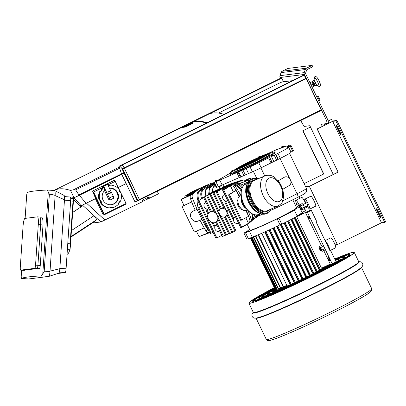 <?xml version="1.0" encoding="UTF-8"?>
<svg xmlns="http://www.w3.org/2000/svg" width="406" height="406" viewBox="0 0 406 406"><rect width="100%" height="100%" fill="white"/><g stroke="black" fill="none" stroke-linecap="round" stroke-linejoin="round"><path stroke-width="0.61" d="M323.76 250.558L330.276 264.088L332.215 263.844L336.132 261.911L331.012 251.268L330.037 250.928L316.117 221.996L316.452 221.011L311.326 210.369L307.408 212.302L305.469 212.546L321.359 245.564M300.227 214.906L309.392 210.612L311.326 210.369M332.215 263.844L307.408 212.302M330.276 264.088L321.476 268.214L296.669 216.667A25.877 1.467 -25.7 0 0 297.344 216.256L300.222 214.891M305.469 212.546L296.669 216.667M308.281 215.896L307.956 215.936A1.665 0.279 -116.3 0 0 307.941 215.941A1.665 0.279 -116.3 0 0 308.408 217.514A1.665 0.279 -116.3 0 0 309.397 218.93L309.717 218.89A1.665 0.279 -116.3 0 0 309.732 218.885A1.665 0.279 -116.3 0 0 309.27 217.311A1.665 0.279 -116.3 0 0 308.281 215.896M327.962 257.505A1.665 0.279 -116.3 0 0 327.947 257.511A1.665 0.279 -116.3 0 0 328.413 259.079A1.665 0.279 -116.3 0 0 329.403 260.495L329.723 260.454A1.665 0.279 -116.3 0 0 329.738 260.449A1.665 0.279 -116.3 0 0 329.276 258.881A1.665 0.279 -116.3 0 0 328.281 257.465L327.962 257.505M276.973 289.311L278.227 288.996A25.877 1.467 -25.7 0 0 301.673 279.343A25.877 1.467 -25.7 0 0 324.866 266.625M253.603 236.845L250.913 238.139L253.471 236.86A25.877 1.467 -25.7 0 0 253.603 236.845L253.689 237.018M280.612 225.157A25.877 1.467 -25.7 0 0 281.267 224.838L281.718 224.782L306.53 276.324L305.419 276.704L280.612 225.157L281.723 224.782M301.704 278.511L276.897 226.964A25.877 1.467 -25.7 0 0 277.572 226.639L278.024 226.584L277.369 226.908L302.176 278.45L301.704 278.511M293.898 282.17L269.092 230.623A25.877 1.467 -25.7 0 0 269.817 230.293L270.3 230.232L295.111 281.779L293.898 282.17M289.747 284.033L264.94 232.486A25.877 1.467 -25.7 0 0 265.702 232.151L266.234 232.085L291.046 283.627L289.747 284.033M297.872 280.333L273.065 228.786A25.877 1.467 -25.7 0 0 273.761 228.456L274.217 228.4L299.034 279.947L297.872 280.333M284.657 223.31L309.463 274.857L309.017 274.913L284.21 223.366A25.877 1.467 -25.7 0 0 284.845 223.046L284.21 223.366M291.513 219.773L316.32 271.315L315.838 271.375L291.031 219.834A25.877 1.467 -25.7 0 0 291.615 219.519L291.031 219.834M294.741 218.027L319.547 269.569L319.014 269.64L294.208 218.093A25.877 1.467 -25.7 0 0 294.756 217.783L294.208 218.093M288.143 221.534L312.95 273.076L312.493 273.137L287.687 221.59A25.877 1.467 -25.7 0 0 288.301 221.275L287.687 221.59M254.669 236.581L251.898 237.921L254.435 236.652A25.877 1.467 -25.7 0 0 254.669 236.581L254.75 236.759M258.724 235.11L258.241 235.302A25.877 1.467 -25.7 0 0 258.724 235.11L258.81 235.287M262.002 233.76L261.332 234.039A25.877 1.467 -25.7 0 0 262.002 233.76L286.809 285.301L283.449 286.91M256.343 236.018L253.42 237.434L255.998 236.145A25.877 1.467 -25.7 0 0 256.343 236.018L256.43 236.196M299.582 214.911L299.501 214.738A25.877 1.467 -25.7 0 0 299.587 214.647L302.297 213.338L302.028 213.49L302.252 213.957M298.649 215.642L298.562 215.464A25.877 1.467 -25.7 0 0 298.791 215.307L301.617 213.937L301.465 214.327M303.241 213.495L302.617 212.201M253.1 236.789L250.456 238.104L253.121 236.815M275.628 289.493L275.263 289.645L250.456 238.104M276.897 226.964L277.369 226.908M278.024 226.589L302.835 278.13L302.176 278.45M269.092 230.623L270.305 230.232L295.111 281.779M264.94 232.486L266.24 232.085L291.046 283.627M273.065 228.786L274.228 228.4L299.034 279.947M309.463 274.857L310.123 274.532L285.317 222.995L310.123 274.532M316.32 271.315L316.979 270.995L292.168 219.453L316.979 270.995M319.547 269.569L320.207 269.249L295.395 217.712L320.207 269.249M312.95 273.076L313.61 272.756L288.803 221.219L313.61 272.756M275.989 289.534L276.613 289.275M278.496 288.828L280.252 288.006M280.612 288.047L283.089 286.875M299.735 214.358L302.379 213.033L299.856 214.246M298.562 215.464L301.348 214.089M299.501 214.738L302.028 213.49M261.834 299.192L264.316 297.776A53.597 3.04 154.3 0 1 253.248 301.019A53.597 3.04 154.3 0 1 255.399 298.897L252.227 300.344L256.257 298.308A53.597 3.04 154.3 0 1 268.742 291.026L266.534 291.904L266.661 292.163M269.62 290.671A52.12 2.959 154.3 0 0 257.521 297.735L260.677 296.294A48.426 2.751 154.3 0 1 271.812 289.798L269.62 290.671L269.741 290.929M274.766 288.615L272.69 289.448A46.944 2.664 154.3 0 0 261.941 295.72L265.093 294.284A43.249 2.456 154.3 0 1 274.771 288.63M274.821 288.732A41.772 2.37 154.3 0 0 266.356 293.705L269.513 292.269A38.073 2.162 154.3 0 1 274.953 289.006M275.014 289.128A36.596 2.076 154.3 0 0 270.777 291.696L273.933 290.254A32.896 1.868 154.3 0 1 275.177 289.468M252.227 300.344L253.197 302.348M269.914 292.284A36.596 2.076 154.3 0 0 268.569 293.645A36.596 2.076 154.3 0 0 275.857 291.533L278.369 290.178A32.896 1.868 154.3 0 1 271.898 292.046A32.896 1.868 154.3 0 1 273.071 290.843L269.914 292.284L270.472 293.447M261.078 296.309A46.944 2.664 154.3 0 0 259.241 298.136A46.944 2.664 154.3 0 0 268.833 295.335L271.34 293.974A43.249 2.456 154.3 0 1 262.575 296.532A43.249 2.456 154.3 0 1 264.235 294.873L261.078 296.309L261.814 297.837M257.485 300.034L256.663 298.324L259.815 296.882A48.426 2.751 154.3 0 0 257.911 298.775A48.426 2.751 154.3 0 0 267.828 295.872L265.321 297.233A52.12 2.959 154.3 0 1 254.577 300.379A52.12 2.959 154.3 0 1 256.663 298.324M266.143 295.644L265.499 294.294L268.655 292.858A38.073 2.162 154.3 0 0 267.234 294.289A38.073 2.162 154.3 0 0 274.857 292.076L272.345 293.431A41.772 2.37 154.3 0 1 263.905 295.893A41.772 2.37 154.3 0 1 265.499 294.294M275.704 289.645L274.334 290.27L274.806 291.244M266.534 291.904L270.746 289.94A53.597 3.04 154.3 0 1 274.456 287.966M274.497 288.057A52.12 2.959 154.3 0 0 271.624 289.59L273.822 288.712A48.426 2.751 154.3 0 1 274.608 288.29M272.817 289.706L272.69 289.448M261.809 299.131L266.072 297.07L266.229 297.4M308.788 277.547L309.342 277.273A52.12 2.959 154.3 0 1 267.077 296.532L269.584 295.172L269.716 295.446M307.885 277.658L308.438 277.389A46.944 2.664 154.3 0 1 270.589 294.629L273.096 293.274L273.228 293.548M306.977 277.775L307.535 277.501A41.772 2.37 154.3 0 1 274.101 292.731L276.608 291.376L276.74 291.645M306.073 277.887L306.626 277.618A36.596 2.076 154.3 0 1 277.613 290.833L280.125 289.478L280.252 289.742M305.444 277.866L305.723 277.729A31.419 1.781 154.3 0 1 281.13 288.935L282.449 288.392M275.156 291.143L274.898 290.6A29.572 1.68 154.3 0 0 280.627 288.955L279.374 289.635A31.419 1.781 154.3 0 1 273.233 291.401A31.419 1.781 154.3 0 1 274.334 290.27M305.398 277.77A29.572 1.68 154.3 0 1 282.383 288.255M274.898 290.6A29.572 1.68 154.3 0 1 275.73 289.686L250.913 238.139M305.982 277.699A32.896 1.868 154.3 0 1 280.125 289.478M307.789 277.471A43.249 2.456 154.3 0 1 273.096 293.274M334.95 259.454A52.12 2.959 154.3 0 1 336.011 259.023L335.006 259.566M309.712 277.471L309.6 277.242A53.597 3.04 154.3 0 1 266.072 297.07M334.899 259.348A53.597 3.04 154.3 0 1 337.016 258.48L341.279 256.425L341.436 256.749M308.697 277.354A48.426 2.751 154.3 0 1 269.584 295.172M341.279 256.425L338.771 257.78A53.597 3.04 154.3 0 1 349.84 254.532A53.597 3.04 154.3 0 1 347.688 256.658L350.86 255.212L346.831 257.247A53.597 3.04 154.3 0 1 334.346 264.529L336.554 263.651L332.341 265.615A53.597 3.04 154.3 0 1 312.214 275.953L309.6 277.242M306.885 277.582A38.073 2.162 154.3 0 1 276.608 291.376M335.32 260.226A43.249 2.456 154.3 0 1 340.512 259.023A43.249 2.456 154.3 0 1 338.853 260.682L342.009 259.246A46.944 2.664 154.3 0 0 343.846 257.419A46.944 2.664 154.3 0 0 335.153 259.87M330.885 264.012A32.896 1.868 154.3 0 1 330.017 264.707L331.793 263.9M331.463 265.966L329.266 266.843A48.426 2.751 154.3 0 1 311.311 276.065L311.955 275.984A52.12 2.959 154.3 0 0 331.463 265.966M325.318 268.422L323.12 269.3A38.073 2.162 154.3 0 1 309.499 276.293L310.148 276.212A41.772 2.37 154.3 0 0 325.318 268.422M319.167 270.878L318.071 271.315A29.572 1.68 154.3 0 1 308.012 276.481L308.337 276.44A31.419 1.781 154.3 0 0 319.167 270.878M345.567 257.82L342.41 259.256A48.426 2.751 154.3 0 1 331.276 265.757L333.468 264.879A52.12 2.959 154.3 0 0 345.567 257.82M328.388 267.194A46.944 2.664 154.3 0 1 311.052 276.1L310.407 276.181A43.249 2.456 154.3 0 0 326.196 268.072L328.388 267.194M336.731 261.845L333.575 263.286A38.073 2.162 154.3 0 1 325.125 268.214L327.322 267.336A41.772 2.37 154.3 0 0 336.731 261.845M322.242 269.65A36.596 2.076 154.3 0 1 309.24 276.329L308.596 276.41A32.896 1.868 154.3 0 0 320.045 270.528L322.242 269.65M327.891 265.874L326.312 266.59A29.572 1.68 154.3 0 1 320.075 270.234L321.176 269.792A31.419 1.781 154.3 0 0 327.891 265.874M337.767 258.323L335.26 259.678A48.426 2.751 154.3 0 1 345.176 256.78A48.426 2.751 154.3 0 1 343.273 258.668L346.425 257.231A52.12 2.959 154.3 0 0 348.51 255.176A52.12 2.959 154.3 0 0 337.767 258.323L337.924 258.652M341.147 259.835A46.944 2.664 154.3 0 1 330.398 266.108L328.2 266.986A43.249 2.456 154.3 0 0 337.995 261.271L341.147 259.835M335.407 260.393A41.772 2.37 154.3 0 1 339.183 259.662A41.772 2.37 154.3 0 1 337.589 261.256L335.894 262.027M332.311 263.859A36.596 2.076 154.3 0 1 324.247 268.564L322.054 269.442A32.896 1.868 154.3 0 0 329.154 265.296L332.311 263.859M328.185 265.067A29.572 1.68 154.3 0 1 327.175 266.001L328.753 265.285A31.419 1.781 154.3 0 0 329.845 264.291M347.074 257.754L346.831 257.247M342.613 259.683L342.41 259.256M338.193 261.687L337.995 261.271M333.768 263.687L333.575 263.286M329.347 265.691L329.154 265.296M332.473 265.894L332.341 265.615M244.94 180.518L248.959 178.782A3.695 3.009 59.7 0 1 251.583 179.01M244.747 180.447L249.979 178.183A3.695 3.009 59.7 0 1 252.76 178.508M262.438 214.18L258.049 216.078M288.25 145.729L288.717 145.495L288.29 145.815M288.346 145.784L287.92 145.891M288.981 145.429L288.311 145.718M258.992 156.67L259.464 156.442L259.038 156.757M259.728 156.376L259.058 156.665M215.83 180.391L216.083 180.355M216.149 180.208L216.621 179.98L216.19 180.294M216.246 180.269L215.825 180.371M216.885 179.914L216.215 180.203M240.804 169.733L241.057 169.693M241.123 169.551L241.59 169.317L241.164 169.637M241.22 169.612L240.794 169.713M241.859 169.256L241.189 169.541M232.141 170.774L231.78 170.87M231.77 170.85L232.029 170.83M232.831 170.393L232.1 170.687M282.398 146.464L282.87 146.231L282.444 146.551M282.5 146.525L282.074 146.627M283.134 146.17L282.464 146.454M272.847 154.727L272.111 155.021M242.397 169.566L242.636 170.063L240.306 171.185L240.068 170.687L242.397 169.566L241.824 169.251M217.423 180.223L217.662 180.721L215.332 181.847L215.094 181.345L217.423 180.223L216.85 179.914M273.385 155.036L273.624 155.534L271.294 156.655L271.056 156.158L273.385 155.036L272.812 154.722M288.95 145.429L289.762 146.241L287.433 147.363L287.189 146.865L289.524 145.744A373.16 21.178 154.3 0 1 291.097 145.673L288.301 147.205A369.648 20.98 154.3 0 1 288.539 147.216A14.783 0.837 154.3 0 1 288.656 147.256A14.783 0.837 154.3 0 1 277.917 153.346L258.779 162.781A12.936 0.736 154.3 0 1 250.03 166.856L215.977 181.741L213.855 182.472L215.251 181.675M283.677 146.48L283.916 146.977L281.581 148.099L281.343 147.601L283.677 146.48L283.104 146.165M231.288 172.327L231.039 171.824L233.374 170.703L232.8 170.388M213.855 182.472L216.256 187.46L216.845 187.369L252.43 171.839A12.936 0.736 -25.7 0 0 261.18 167.769L280.318 158.335A14.783 0.837 -25.7 0 0 291.056 152.245L288.656 147.256M290.965 152.057L293.497 150.656M278.364 159.294L275.963 154.31M248.497 173.545L246.097 168.556M216.611 187.399L214.211 182.411M217.545 180.477L229.73 173.453L229.283 173.352L231.217 172.19M283.835 146.815L284.692 146.475A373.16 21.178 154.3 0 1 287.722 145.952M268.056 153.529A14.783 0.837 154.3 0 1 280.597 148.215A369.648 20.98 154.3 0 1 281.043 148.119L281.49 147.911M222.123 184.953L219.722 179.965M255.293 159.533L252.466 160.74A18.483 1.051 154.3 0 0 251.786 161.07L249.122 162.364A18.483 1.051 154.3 0 0 248.467 162.689L245.904 163.968A18.483 1.051 154.3 0 0 245.275 164.288L242.824 165.557A18.483 1.051 154.3 0 0 242.225 165.871L240.017 167.064A18.483 1.051 154.3 0 0 239.276 167.48L237.251 168.663A18.483 1.051 154.3 0 0 236.769 168.962L235.835 169.606A18.483 1.051 154.3 0 0 235.678 169.728L237.911 168.82L236.059 169.728M253.613 160.598L256.232 159.309L253.613 160.598M254.263 160.517L256.876 159.228L254.263 160.517M254.907 160.436L257.521 159.147L254.907 160.436M255.552 160.355L258.17 159.066L255.552 160.355M256.201 160.274L258.815 158.985L256.201 160.274M256.846 160.192L259.459 158.903L256.846 160.192M257.49 160.111L260.109 158.822L257.49 160.111M257.688 160.086L259.16 159.335M252.446 160.984L249.832 162.273L252.517 161.136M253.09 160.903L250.477 162.192L253.166 161.055M253.735 160.822L251.121 162.111L253.811 160.974M254.384 160.74L251.766 162.03L254.455 160.893M255.029 160.659L252.415 161.948L255.105 160.812M255.673 160.578L253.06 161.867L255.75 160.73M256.323 160.497L253.704 161.786L256.394 160.649M259.749 157.426L259.728 157.391A18.483 1.051 154.3 0 0 258.729 157.838L255.958 159.101A18.483 1.051 154.3 0 0 255.247 159.431M256.886 158.985L259.5 157.695L256.886 158.985M257.531 158.903L260.144 157.614L257.531 158.903M258.175 158.822L260.789 157.533L258.175 158.822M258.825 158.741L261.439 157.452L258.825 158.741M259.47 158.66L262.083 157.371L259.47 158.66M260.114 158.579L262.728 157.289L260.114 158.579M260.992 158.386L263.139 157.239M265.986 154.97L265.915 154.818A18.483 1.051 154.3 0 0 265.499 154.975L263.575 155.742A18.483 1.051 154.3 0 0 262.748 156.087L259.728 157.391M260.799 157.295L263.413 156L260.799 157.295M261.444 157.213L264.062 155.919L261.444 157.213M262.093 157.132L264.707 155.838L262.093 157.132M262.738 157.046L265.351 155.757L262.738 157.046M265.438 155.955L262.865 157.031L265.889 155.691M263.707 156.924L264.829 156.3M267.59 154.417L267.518 154.265A18.483 1.051 154.3 0 0 267.255 154.346L264.712 155.6L265.915 154.818M268.336 154.062A18.483 1.051 154.3 0 0 268.3 154.067L265.362 155.518L267.518 154.265M267.458 154.722L265.488 155.503L268.254 154.138M266.397 155.386L267.158 154.914M254.455 161.695L256.968 160.416M237.474 169.272L238.555 168.739L238.038 168.8L236.287 169.667M237.845 169.135L239.043 168.678M249.147 163.562L252.278 162.207L249.147 163.562M241.824 167.125L238.692 168.48L241.824 167.125M249.791 163.481L252.923 162.126L249.791 163.481M241.179 167.206L238.048 168.561L241.179 167.206M250.436 163.4L253.567 162.045L250.436 163.4M240.535 167.287L237.398 168.642L240.535 167.287M251.086 163.319L253.796 162.014M245.092 165.511L241.961 166.866L245.092 165.511M242.468 167.044L239.337 168.399L242.468 167.044M244.448 165.592L241.316 166.947L244.448 165.592M240.23 168.196L242.986 167.028M243.803 165.673L240.672 167.028L243.803 165.673M243.153 165.755L240.022 167.11L243.153 165.755M248.36 163.902L245.229 165.257L248.36 163.902M245.742 165.43L242.605 166.785L245.742 165.43M247.716 163.983L244.585 165.338L247.716 163.983M246.386 165.349L243.255 166.704L246.386 165.349M247.071 164.065L243.94 165.42L247.071 164.065M243.899 166.622L246.873 165.288M246.422 164.146L243.29 165.501L246.422 164.146M251.116 162.354L248.497 163.643L251.187 162.507M249.01 163.821L245.879 165.176L249.01 163.821M250.466 162.436L247.853 163.725L250.543 162.588M249.654 163.74L246.523 165.095L249.654 163.74M249.822 162.517L247.208 163.806L249.898 162.669M247.594 164.958L248.721 164.435M249.177 162.598L246.559 163.887L249.248 162.75M248.634 162.192A18.483 1.051 154.3 0 1 268.518 153.772A18.483 1.051 154.3 0 1 254.765 161.542A18.483 1.051 154.3 0 1 235.211 169.799A18.483 1.051 154.3 0 1 248.634 162.192M248.436 162.217A19.589 1.111 154.3 0 1 269.518 153.29A19.589 1.111 154.3 0 1 252.344 162.791A19.589 1.111 154.3 0 1 234.211 170.281A19.589 1.111 154.3 0 1 248.436 162.217M269.518 153.29L269.995 154.29A19.589 1.111 154.3 0 1 252.826 163.785A19.589 1.111 154.3 0 1 234.688 171.281L234.211 170.281M269.614 153.498A24.949 1.416 154.3 0 1 274.826 151.966A24.949 1.416 154.3 0 1 264.108 158.482A24.949 1.416 154.3 0 1 241.621 169.307M241.017 169.571A24.949 1.416 154.3 0 1 229.862 173.606A24.949 1.416 154.3 0 1 234.308 170.49M274.826 151.966L275.146 152.631A24.949 1.416 154.3 0 1 242.478 169.733M240.108 170.774A24.949 1.416 154.3 0 1 230.182 174.27L229.862 173.606M271.035 162.907L268.635 157.924M239.246 177.544L236.845 172.555M262.504 214.185A25.877 1.467 154.3 0 1 257.511 216.434M292.792 199.767L296.603 207.689A25.877 1.467 154.3 0 1 274.938 219.742A25.877 1.467 154.3 0 1 249.969 230.131L247.147 224.264M289.442 212.495L290.833 211.907L289.442 212.495M247.168 231.679L248.558 231.09L247.168 231.679M297.126 215.89A28.831 1.634 -25.7 0 0 302.084 212.475L300.338 208.857M299.318 206.73L299.202 206.492A28.831 1.634 154.3 0 1 292.736 210.76L294.38 210.191A32.531 1.847 154.3 0 1 278.892 218.205L277.141 218.829A28.831 1.634 154.3 0 1 249.355 231.075L245.549 232.856A32.531 1.847 154.3 0 1 243.935 233.059L247.229 231.344A28.831 1.634 154.3 0 1 249.644 229.451M296.284 207.024A28.831 1.634 154.3 0 1 297.075 206.761L299.699 205.532M299.278 206.862L300.242 208.821L299.278 206.862L299.43 206.38L299.202 206.492M302.084 212.475L305.378 210.76L304.368 208.659M243.935 233.059L246.818 239.048A32.531 1.847 -25.7 0 0 248.431 238.845L252.238 237.058A28.831 1.634 -25.7 0 0 280.018 224.817L277.141 218.829M280.018 224.817L281.774 224.193L278.892 218.205M252.238 237.058L249.355 231.075M248.431 238.845L245.549 232.856M281.774 224.193A32.531 1.847 -25.7 0 0 297.263 216.175L294.38 210.191M201.858 219.377L197.707 221.174A5.547 4.512 59.7 0 1 191.277 218.225A5.547 4.512 59.7 0 1 192.51 211.399A5.547 4.512 59.7 0 1 192.906 211.201L197.057 209.405L201.924 219.341A112.741 65.178 -113.4 0 0 207.826 229.913L205.888 230.75A3.695 2.137 66.6 0 0 208.76 232.613A112.741 65.178 66.6 0 0 208.948 232.562L199.016 236.627A112.508 65.046 66.6 0 0 199.691 236.434L209.892 232.298M187.43 196.321L187.171 195.783L192.708 193.388A112.741 65.178 66.6 0 0 191.637 194.372A112.741 65.178 66.6 0 0 190.911 195.083A112.741 65.178 66.6 0 0 190.764 195.225A3.695 2.137 66.6 0 0 190.556 198.889A112.741 65.178 66.6 0 0 191.744 202A112.741 65.178 66.6 0 0 195.19 210.201L197.123 209.364A112.741 65.178 -113.4 0 1 192.49 198.052A3.695 2.137 -113.4 0 1 192.703 194.388A112.741 65.178 -113.4 0 1 205.035 185.892A112.741 65.178 -113.4 0 1 207.217 185.029M192.51 211.399L195.164 210.151M190.911 195.083L181.147 199.503L184.009 205.451M196.357 231.105L199.016 236.627M199.991 220.184A112.741 65.178 66.6 0 0 204.218 227.918A112.741 65.178 66.6 0 0 205.888 230.75M191.744 202L182 206.451L194.271 231.953L204.218 227.918M199.615 188.323L200.254 188.029M205.035 185.892L203.096 186.73A112.741 65.178 66.6 0 0 202.954 186.79A112.741 65.178 66.6 0 0 201.62 187.41A112.741 65.178 66.6 0 0 200.757 187.841A112.741 65.178 66.6 0 0 199.463 188.541A112.741 65.178 66.6 0 0 198.63 189.029A112.741 65.178 66.6 0 0 197.372 189.815A112.741 65.178 66.6 0 0 196.565 190.358A112.741 65.178 66.6 0 0 195.352 191.231A112.741 65.178 66.6 0 0 194.57 191.83A112.741 65.178 66.6 0 0 193.464 192.733L187.927 195.129A112.741 65.178 -113.4 0 0 187.171 195.783M209.674 232.623L206.608 233.947A112.741 65.178 66.6 0 1 205.695 234.272L205.588 234.044M209.648 232.562L205.695 234.272M191.637 194.372L181.67 198.991A112.508 65.046 66.6 0 0 181.147 199.503M197.372 189.815L187.394 194.408A112.508 65.046 66.6 0 0 186.816 194.799L186.958 195.103M196.565 190.358L186.816 194.799M195.352 191.231L185.38 195.834A112.508 65.046 66.6 0 0 184.816 196.265L185.314 197.301M194.57 191.83L184.816 196.265M199.463 188.541L189.48 193.129A112.508 65.046 66.6 0 0 188.881 193.479L188.978 193.682M198.63 189.029L188.881 193.479M200.757 187.841L191.064 192.403M201.752 187.344L193.215 191.262M203.421 234.922L205.669 234.221M201.62 187.41L191.632 191.987A112.508 65.046 66.6 0 0 191.013 192.297M208.948 232.562A112.741 65.178 66.6 0 0 209.567 232.394M191.713 201.909L182 206.451M209.044 231.308A3.695 2.137 -113.4 0 1 207.826 229.913M197.275 197.778A20.33 11.754 66.6 0 0 198.184 207.973M198.849 210.125A20.33 11.754 66.6 0 0 202.32 217.337M199.798 204.797A20.701 11.967 66.6 0 0 200.234 206.679M221.498 185.486L220.077 186.318A3.695 2.137 66.6 0 0 219.24 188.623M282.662 189.353L289.219 185.527A4.806 3.913 -120.3 0 0 290.178 179.406A4.806 3.913 -120.3 0 0 284.378 177.224L278.196 180.832M241.123 195.616L239.885 196.154A7.765 4.486 66.6 0 0 239.068 205.553A7.765 4.486 66.6 0 0 246.046 210.404L247.29 209.866M241.651 198.696A7.024 4.06 66.6 0 0 242.763 203.898A7.024 4.06 66.6 0 0 245.407 207.375M241.347 197.22A7.765 4.486 66.6 0 0 242.392 204.116A7.765 4.486 66.6 0 0 246.275 208.608M237.85 199.727C235.627 202.137 238.784 209.435 242.057 209.44M237.906 201.721A5.547 3.207 66.6 0 0 240.636 208.029M238.347 222.894L240.809 227.999A112.741 91.771 -120.3 0 0 241.971 227.294L245.681 225.127A112.741 91.771 -120.3 0 0 247.345 224.071A112.741 91.771 -120.3 0 0 248.487 223.31A112.741 91.771 -120.3 0 0 248.716 223.153A3.695 3.009 -120.3 0 0 249.685 219.397A112.741 91.771 -120.3 0 0 248.609 216.271A112.741 91.771 -120.3 0 0 246.31 210.288M248.107 210.76A112.741 91.771 59.7 0 1 250.984 218.636A3.695 3.009 59.7 0 1 250.01 222.397A112.741 91.771 59.7 0 1 245.371 225.335L244.072 226.096A112.741 91.771 -120.3 0 0 244.519 225.832L240.809 227.999M211.364 193.083L211.287 192.926A112.741 91.771 -120.3 0 0 210.095 193.576A112.741 91.771 -120.3 0 0 208.836 194.296L210.135 193.54A112.741 91.771 59.7 0 1 232.019 185.009A3.695 3.009 59.7 0 1 235.647 186.775A112.741 91.771 59.7 0 1 240.981 195.682M239.601 196.296A112.741 91.771 -120.3 0 0 236.135 190.353A112.741 91.771 -120.3 0 0 234.348 187.531A3.695 3.009 -120.3 0 0 230.72 185.765A112.741 91.771 -120.3 0 0 230.446 185.826L223.681 189.978A112.508 91.578 -120.3 0 0 222.706 190.206L240.728 227.649A112.508 91.578 -120.3 0 0 241.55 227.101L223.681 189.978M239.154 196.626L236.135 190.353L228.487 194.921L240.758 220.422L241.656 220.032L229.385 194.53L228.487 194.921M233.348 191.86L230.446 185.826A112.741 91.771 -120.3 0 0 229.096 186.141A112.741 91.771 -120.3 0 0 227.157 186.643L223.452 188.805L223.792 189.516M241.55 227.101L248.487 223.31L245.823 217.778M198.006 201.082L215.875 238.205A112.508 91.578 -120.3 0 0 216.85 237.977L198.828 200.534A112.508 91.578 -120.3 0 0 198.006 201.082M197.9 208.151L210.171 233.653L211.069 233.262L198.798 207.765L197.9 208.151L200.594 206.456M224.65 194.433L222.123 189.176A112.741 91.771 59.7 0 1 223.452 188.805M224.137 188.003L223.939 187.592A112.741 91.771 -120.3 0 1 225.832 187.014L222.123 189.176M227.431 187.202L227.157 186.643M208.425 194.626L204.776 196.91M205.969 202.513L203.518 197.428A112.741 91.771 59.7 0 1 204.685 196.722M224.833 194.621A3.329 2.71 -120.3 0 0 223.802 194.926A3.329 2.71 -120.3 0 0 222.721 198.148A3.329 2.71 -120.3 0 0 227.157 200.671A3.329 2.71 -120.3 0 0 227.588 200.346M208.836 194.296A112.741 91.771 -120.3 0 0 208.395 194.555M206.146 202.706A3.329 2.71 -120.3 0 0 205.121 203.01A3.329 2.71 -120.3 0 0 204.035 206.228A3.329 2.71 -120.3 0 0 208.471 208.755A3.329 2.71 -120.3 0 0 208.902 208.43M241.971 227.294L241.854 227.04M219.666 230.973L222.041 235.916A112.741 91.771 -120.3 0 0 222.118 235.891M216.951 225.152A3.329 2.71 -120.3 0 0 215.921 225.457A3.329 2.71 -120.3 0 0 215.515 230.075A3.329 2.71 -120.3 0 0 219.276 231.202A3.329 2.71 -120.3 0 0 219.707 230.877M235.637 217.068A3.329 2.71 -120.3 0 0 234.607 217.372A3.329 2.71 -120.3 0 0 233.526 220.595A3.329 2.71 -120.3 0 0 237.962 223.117A3.329 2.71 -120.3 0 0 238.388 222.792M226.898 200.803L224.772 202.142L232.572 218.352L233.47 217.961L225.67 201.752L224.772 202.142M227.67 200.513L225.67 201.752M208.212 208.887L206.086 210.222L207.994 214.19M208.983 208.598L206.086 210.222M216.845 224.929L214.784 226.046L213.211 222.772M211.988 222.488L213.886 226.431L214.784 226.046M203.584 197.56L198.828 200.534M221.767 235.343L216.85 237.977M211.638 222.346L212.602 223.757M207.156 212.45L207.877 214.53M235.531 216.845L233.47 217.961M247.345 224.071L240.728 227.649M229.096 186.141L222.706 190.206M243.63 226.35A112.741 91.771 -120.3 0 0 244.072 226.096M207.923 214.398A5.912 4.816 -120.3 0 0 209.719 221.011A5.912 4.816 -120.3 0 0 215.748 222.249A5.912 4.816 -120.3 0 0 217.195 215.226A5.912 4.816 -120.3 0 0 209.785 212.033A5.912 4.816 -120.3 0 0 207.923 214.398M215.794 222.219A5.912 4.816 -120.3 0 0 215.84 222.194A5.912 4.816 -120.3 0 0 216.413 221.783L218.504 220.478M228.715 233.785L226.553 234.952A112.508 91.578 -120.3 0 1 225.64 235.297L217.875 219.164A5.912 4.816 -120.3 0 0 217.855 216.875L219.575 215.642A5.912 4.816 -120.3 0 0 218.2 212.785L216.302 213.647A5.912 4.816 -120.3 0 0 214.49 212.13L206.725 195.996A112.508 91.578 -120.3 0 1 207.603 195.57L214.348 191.383A112.741 91.771 -120.3 0 0 213.13 191.977L206.725 195.996M213.632 210.359L211.445 211.46A5.912 4.816 -120.3 0 0 210.475 211.693L203.685 197.59A112.508 91.578 -120.3 0 1 204.543 197.123L211.287 192.926A112.741 91.771 -120.3 0 1 213.13 191.977M221.25 216.271A4.618 3.761 -120.3 0 0 225.335 216.697A4.618 3.761 -120.3 0 0 226.467 211.211A4.618 3.761 -120.3 0 0 220.676 208.72A4.618 3.761 -120.3 0 0 221.25 216.271M225.396 216.667L227.289 215.561A4.618 3.761 -120.3 0 0 227.487 215.424M228.375 217.266L227.177 215.627L227.507 215.464M235.328 230.892L235.871 230.593A112.508 91.578 -120.3 0 1 235.328 230.892A112.508 91.578 -120.3 0 1 235.013 231.06L226.995 214.404A4.618 3.761 -120.3 0 0 226.812 211.77C228.476 210.293 228.289 209.897 226.238 210.577A4.618 3.761 -120.3 0 0 224.259 208.725L216.241 192.063L222.635 188.019A112.741 91.771 -120.3 0 0 220.671 188.714L213.916 192.886A112.508 91.578 -120.3 0 0 213.003 193.231L220.509 208.826M223.584 207.258L221.382 208.395A4.618 3.761 -120.3 0 0 220.773 208.664A4.618 3.761 -120.3 0 0 220.727 208.694M219.575 215.642L222.077 219.991M216.357 208.111L218.2 212.785M214.464 191.627L214.348 191.383A112.741 91.771 -120.3 0 1 216.231 190.515L209.826 194.545L228.832 234.029A112.508 91.578 -120.3 0 0 229.73 233.638L221.427 216.393M216.302 213.647L207.603 195.57M226.553 234.952L217.855 216.875M213.206 209.471L213.363 210.369M211.445 211.46L204.543 197.123M208.572 213.13L206.984 209.836M210.201 211.135L210.323 211.714M210.095 193.576L203.685 197.59M219.037 211.424L210.724 194.154A112.508 91.578 -120.3 0 0 209.826 194.545M231.887 232.471L229.73 233.638M224.087 217.108L225.223 218.631M224.462 217.043L231.953 232.618A112.508 91.578 -120.3 0 0 232.836 232.186L225.371 216.682M234.988 231.014L232.836 232.186M235.871 230.593L226.812 211.77M228.888 203.051L233.364 212.932L234.333 214.358M218.306 220.666L218.925 221.356M219.504 206.745L220.209 209.054M222.655 205.385L223.193 207.349M225.843 204.37L231.283 215.672M220.874 189.13L220.671 188.714A112.741 91.771 -120.3 0 0 219.402 189.196A112.741 91.771 -120.3 0 0 217.474 189.978L210.724 194.154M217.636 190.307L217.474 189.978A112.741 91.771 -120.3 0 0 216.231 190.515M219.402 189.196L213.003 193.231M215.591 222.331L222.376 236.429A112.508 91.578 -120.3 0 0 223.315 236.119L216.413 221.783M221.382 208.395L213.916 192.886M225.472 234.957L223.315 236.119M222.635 188.019A112.741 91.771 -120.3 0 1 223.939 187.592L217.18 191.754A112.508 91.578 -120.3 0 0 216.241 192.063M226.238 210.577L217.18 191.754M236.135 190.353L229.385 194.53M245.828 210.486L248.609 216.271L241.656 220.032M212.993 232.222L211.069 233.262M200.665 206.603L198.798 207.765M241.037 194.545A20.701 16.849 -120.3 0 0 239.565 193.165M248.888 180.944A3.695 3.009 -120.3 0 0 246.122 180.629L245.645 180.837M245.178 180.614L248.903 179.005A3.695 3.009 59.7 0 1 251.314 179.127M274.314 287.676A58.494 3.319 -25.7 0 0 248.832 303.145A58.494 3.319 -25.7 0 0 302.983 280.769A58.494 3.319 -25.7 0 0 354.255 252.41A58.494 3.319 -25.7 0 0 334.737 259.003M274.329 287.702A58.033 3.294 -25.7 0 0 249.248 302.942A58.033 3.294 -25.7 0 0 302.972 280.744A58.033 3.294 -25.7 0 0 353.839 252.608A58.033 3.294 -25.7 0 0 334.752 259.033M317.624 98.653L317.786 98.927L319.324 98.171L320.121 100.358L318.766 101.028M319.324 98.171L318.045 96.039L316.619 96.567M318.045 96.039L316.685 96.709M317.786 98.927L317.893 99.211M313.823 85.072L314.254 85.793A2.771 0.462 -116.3 0 0 314.259 85.793L314.741 85.732L313.945 83.545L312.661 81.413L312.178 81.474L312.518 82.418M315.635 85.29L315.538 85.341A2.771 0.462 -116.3 0 0 315.538 85.336L316.375 84.925L314.295 80.606L312.178 81.474M314.838 83.098L313.945 83.545A2.771 0.462 -116.3 0 0 313.94 83.54L315.579 82.733M313.554 80.972L313.457 81.022A2.771 0.462 -116.3 0 0 313.457 81.017L312.661 81.408A2.771 0.462 -116.3 0 0 312.661 81.408L314.295 80.606M312.25 82.55L312.803 82.276L314.112 84.93L313.549 85.209M315.954 85.133A2.928 0.487 -116.3 0 0 316.36 85.433A2.928 0.487 -116.3 0 0 315.619 82.763A2.928 0.487 -116.3 0 0 313.838 80.16A2.928 0.487 -116.3 0 0 313.777 80.185A2.928 0.487 -116.3 0 0 313.762 80.687M312.062 87.097L313.899 86.189L313.127 84.022L311.833 81.855L309.88 82.56M313.127 84.022L311.072 85.037M311.833 81.855L309.981 82.768M121.521 173.869L118.963 166.247A55.449 3.146 -25.7 0 0 119.633 166.039L122.384 168.794L124.358 168.231L139.395 199.483L137.461 201.011A55.449 3.146 154.3 0 1 135.061 201.736L134.772 201.452M121.856 168.485L137.461 201.011L139.542 199.991L139.395 199.483M118.963 166.511L121.82 164.836L118.958 166.247M124.358 168.231L122.17 164.79L119.633 166.039M122.17 164.79L121.82 164.836M122.267 164.897L119.785 166.12M124.18 167.906L122.384 168.794M96.877 169.292L96.75 169.043A55.449 3.146 154.3 0 1 96.75 169.033A55.449 3.146 154.3 0 1 96.729 168.926L99.262 167.678L99.78 167.851M99.262 167.678L96.729 168.926M305.85 203.188A5.547 0.924 63.7 0 1 304.855 199.148L310.737 196.245A5.547 0.924 63.7 0 1 310.788 196.23A5.547 0.924 63.7 0 1 314.087 200.955A5.547 0.924 63.7 0 1 315.64 206.192L309.758 209.09A5.547 0.924 63.7 0 1 307.159 205.842M299.801 206.172L299.598 204.832L300.618 206.025L301.82 208.522L302.003 209.826L301.135 208.811M301.44 208.659L300.146 205.999L299.461 206.339L300.77 208.994L300.242 208.821M299.598 204.832L302.181 203.558L303.201 204.751L304.404 207.248L304.586 208.552L302.003 209.826M303.201 204.751L300.618 206.025M304.404 207.248L301.82 208.522M303.049 204.573L306.667 202.792L307.961 205.446L304.383 207.207M304.855 199.148A5.547 0.924 63.7 0 1 304.906 199.133A5.547 0.924 63.7 0 1 308.205 203.853A5.547 0.924 63.7 0 1 309.758 209.09M325.084 240.636L330.753 237.84A5.547 0.924 63.7 0 1 330.809 237.825A5.547 0.924 63.7 0 1 334.108 242.544A5.547 0.924 63.7 0 1 335.66 247.782L329.895 250.629M319.816 247.767L319.618 246.427L320.638 247.619L321.841 250.116L322.019 251.415L321.156 250.406M321.461 250.253L320.177 247.589L319.476 247.934L320.786 250.583L320.258 250.416L319.294 248.457L320.258 250.416M324.602 250.142L322.019 251.415M322.202 245.153L319.618 246.427M323.222 246.346L320.638 247.619M324.419 248.842L321.841 250.116M327.099 244.813L327.936 246.564M319.294 248.457L319.476 247.934M325.165 240.804A5.547 0.924 63.7 0 1 328.292 245.589A5.547 0.924 63.7 0 1 329.87 250.573M296.806 204.325A5.547 0.924 63.7 0 1 295.807 200.285L301.694 197.382A5.547 0.924 63.7 0 1 301.744 197.367A5.547 0.924 63.7 0 1 305.606 203.31M306.611 206.111A5.547 0.924 63.7 0 1 306.596 207.329L304.556 208.339M295.335 205.055L297.618 203.929L298.821 205.943M295.807 200.285A5.547 0.924 63.7 0 1 295.862 200.27A5.547 0.924 63.7 0 1 299.466 205.639M377.925 210.892L380.326 215.88A2.4 0.401 63.7 0 1 380.965 218.088A2.4 0.401 63.7 0 1 379.483 215.987L377.083 210.998A2.4 0.401 63.7 0 1 376.438 208.791A2.4 0.401 63.7 0 1 377.925 210.892M337.914 127.753L340.314 132.742A2.4 0.401 63.7 0 1 340.954 134.949A2.4 0.401 63.7 0 1 339.472 132.848L337.071 127.86A2.4 0.401 63.7 0 1 336.432 125.652A2.4 0.401 63.7 0 1 337.914 127.753M384.721 222.381L385.7 221.894L336.889 120.47L333.463 120.902L317.116 128.961L332.676 121.358L335.904 120.952L384.721 222.381L381.488 222.787L337.361 244.549L335.107 244.833M305.642 186.821L309.352 186.354L337.361 244.549M298.933 196.737L299.714 198.361M304.571 208.456L306.307 212.059M381.488 222.787L332.676 121.358M335.904 120.952L336.889 120.47M309.352 186.354L338.117 172.169L317.314 128.935M338.117 172.169L317.116 128.961M305.479 186.481L310.138 185.892L337.924 172.19M310.453 127.053L302.967 130.742L323.775 173.976L304.124 183.664M302.967 130.742L310.428 126.997M304.099 183.608L323.775 173.976M323.582 173.996L302.774 130.768M139.552 199.97L124.246 167.876A18.483 3.081 -116.3 0 0 122.343 164.866L121.881 164.826M321.359 110.33L139.613 199.96L321.359 110.33L305.992 78.241A18.483 3.081 -116.3 0 0 304.089 75.237L303.632 75.176L121.891 164.806M99.318 167.668L281.074 78.018L281.602 78.201A92.781 15.474 -116.3 0 0 283.581 81.789M99.333 167.648L99.846 167.815M218.529 113.066L278.455 83.514L281.982 81.987L292.518 80.662M73.537 198.58L70.685 198.372L73.537 198.58L73.039 201.153M70.162 243.813L70.405 245.823L73.501 199.874M70.405 245.823L70.015 249.797L68.472 253.212L67.041 254.511M67.772 243.641L70.126 243.813L73.004 201.153L70.644 200.98M72.659 212.419L81.104 206.867L73.527 199.427M83.022 205.639L72.654 212.455M70.999 237.063L94.867 221.361L96.638 219.702C96.74 219.25 95.76 217.992 93.7 215.921L71.436 230.557M96.638 219.702L71.035 236.541M37.474 216.85A7.947 1.375 -85.8 0 0 37.423 216.85L24.954 218.418A7.947 1.375 -85.8 0 0 23.03 226.518L20.3 267.062A3.141 0.543 -85.8 0 0 20.62 270.127L34.789 268.346A3.141 0.543 -85.8 0 0 35.545 265.143L38.281 224.599A7.947 1.375 -85.8 0 0 37.474 216.85L41.458 217.144C42.666 217.535 43.178 220.133 42.995 224.944L40.26 265.488C40.082 267.397 39.732 268.457 39.22 268.67A535.976 18.346 3.9 0 0 24.025 270.376L22.452 270.259L37.124 268.518C37.484 268.285 37.743 267.219 37.905 265.316L40.636 224.772C40.874 220.103 40.585 217.52 39.783 217.017L39.783 217.017C40.585 217.52 40.874 220.103 40.636 224.772L37.905 265.316C37.743 267.219 37.484 268.285 37.124 268.518L22.416 270.259M22.431 270.264L20.62 270.127A3.141 0.543 -85.8 0 0 20.64 270.127L24.025 270.376M47.37 190.018L54.561 190.546A5.176 0.893 94.2 0 1 54.597 190.546A5.176 0.893 94.2 0 1 54.658 190.561A5.176 0.893 94.2 0 1 55.12 195.59C55.13 195.245 53.222 194.763 49.39 194.144L47.269 190.008A535.976 18.346 3.9 0 0 27.116 192.551L26.71 194.814M21.208 276.415L21.325 278.43A535.976 18.346 3.9 0 1 41.483 275.892L44.163 271.756C48.035 271.695 49.994 271.497 50.029 271.152A5.176 0.893 94.2 0 1 48.806 276.42A5.176 0.893 94.2 0 1 48.776 276.425L28.618 278.968A5.176 0.893 94.2 0 1 28.587 278.968A5.176 0.893 94.2 0 1 28.557 278.963M54.597 190.546L47.269 190.008M28.587 278.968L21.325 278.43L28.618 278.968M48.842 276.405L58.774 273.187A4.436 0.766 -85.8 0 0 58.799 273.182A4.436 0.766 -85.8 0 0 59.844 268.67L50.029 271.152L55.12 195.59L64.488 199.742A4.436 0.766 -85.8 0 0 64.097 195.433L54.658 190.561M57.814 273.502L65.178 272.573A3.695 0.639 -85.8 0 0 66.076 268.808L70.669 200.62A3.695 0.639 -85.8 0 0 70.294 197.011A3.695 0.639 -85.8 0 0 70.274 197.011L64.468 196.585L70.294 197.011M59.844 268.67L64.488 199.742M206.456 123.104A536.778 89.518 -116.3 0 0 190.368 123.175L54.059 190.399A536.778 89.518 63.7 0 1 70.497 190.439L73.349 189.83L75.668 189.896C77.693 193.281 78.871 194.9 79.195 194.753A5.176 0.294 154.3 0 1 77.952 195.357L78.191 195.854A5.176 0.294 154.3 0 1 73.953 197.626L70.659 198.037M190.698 123.018A536.778 89.518 63.7 0 1 191.023 122.851A536.778 89.518 63.7 0 1 207.111 122.779M119.202 167.216L73.349 189.83M119.552 168.257L75.668 189.896M224.107 114.396A536.778 89.518 -116.3 0 0 208.019 114.472L191.023 122.851M123.891 172.712L79.195 194.753M115.192 181.36L114.624 180.173L92.558 191.053L95.649 198.62L86.072 203.345L79.363 195.286L124.129 173.21L78.191 195.854M108.798 207.035A2.771 2.73 -97.2 0 1 110.635 207.77A11.277 11.099 82.8 0 0 111.097 207.72L111.792 207.633A11.277 11.099 82.8 0 0 118.537 204.127A2.771 2.73 -97.2 0 1 120.44 201.264A11.277 11.099 82.8 0 0 120.988 193.144A2.771 2.73 -97.2 0 1 119.486 190.033A11.277 11.099 82.8 0 0 112.832 185.461A2.771 2.73 -97.2 0 1 109.432 185.212A11.277 11.099 82.8 0 0 108.113 185.405M116.197 206.075A10.312 10.15 -97.2 0 1 107.088 207.481A11.277 11.099 82.8 0 0 107.24 207.517L107.935 207.43A2.771 2.73 -97.2 0 1 111.335 207.679A11.277 11.099 82.8 0 0 111.792 207.633M119.623 201.686A10.312 10.15 -97.2 0 1 118.537 203.68M107.072 207.481L107.088 207.481A11.277 11.099 -97.2 0 1 100.571 202.949A2.771 2.73 82.8 0 0 99.074 199.838A11.277 11.099 -97.2 0 1 99.622 191.718A2.771 2.73 82.8 0 0 101.52 188.856A11.277 11.099 -97.2 0 1 102.926 187.557L102.434 186.532L103.723 186.364L107.646 184.431L113.249 196.073L113.741 197.823L113.609 198.25L110.188 199.965L109.818 199.757L109.326 198.006L113.249 196.073M111.533 207.928L111.122 207.979A10.312 10.15 -97.2 0 1 104.347 206.405M100.622 202.051A10.312 10.15 -97.2 0 1 100.12 200.726M93.101 192.084L93.568 192.023L104.261 214.241L126.093 203.472L115.157 181.289M93.568 192.023L102.87 187.44M107.9 184.958L115.405 181.259M107.646 184.431L106.357 184.593L102.434 186.532M108.097 185.375A11.277 11.099 -97.2 0 1 108.265 185.349L108.975 185.263M111.269 185.948A2.771 2.73 82.8 0 0 112.122 185.552L112.832 185.461M109.453 188.181A8.318 8.186 -97.2 0 1 118.516 195.479A8.318 8.186 -97.2 0 1 102.931 199.853A8.318 8.186 -97.2 0 1 104.951 190.201L103.637 187.47A11.277 11.099 82.8 0 0 102.231 188.765A2.771 2.73 -97.2 0 1 100.333 191.627A11.277 11.099 82.8 0 0 99.785 199.747A2.771 2.73 -97.2 0 1 101.282 202.863A11.277 11.099 82.8 0 0 107.935 207.43M101.282 202.863L100.571 202.949M111.102 204.731A8.318 8.186 82.8 0 0 117.887 195.728A8.318 8.186 82.8 0 0 109.468 188.217M109.427 200.056A5.912 5.821 -97.2 0 1 109.29 200.077A0.37 0.365 -97.2 0 1 108.92 199.869L104.484 190.658M111.335 207.679L110.635 207.77M99.074 199.838L99.785 199.747M100.333 191.627L99.622 191.718M101.52 188.856L102.231 188.765M103.637 187.47L102.926 187.557M109.326 198.006L103.723 186.364M109.716 193.779A1.182 1.162 -97.2 0 1 108.092 193.048A1.182 1.162 -97.2 0 1 109.057 191.541A1.182 1.162 -97.2 0 1 109.716 193.779M109.224 193.895A1.182 1.162 82.8 0 0 108.93 191.566M82.377 205.045L100.866 221.97L142.653 201.599L142.014 200.27L148.88 196.885L149.52 198.214L142.526 201.335M157.239 191.267L158.462 193.804L149.52 198.214M92.558 191.053L104.027 214.886L103.251 214.982L95.43 198.732M100.866 221.97L92.309 223.046M104.027 214.886L126.088 204.005L125.885 203.573M79.363 195.286A5.176 0.294 154.3 0 1 73.882 197.661L80.982 205.548A4.806 0.274 -25.7 0 0 86.072 203.345M80.982 205.548L79.896 205.685M126.149 183.583L118.369 187.42M73.882 197.661L70.659 198.067M191.515 124.008L186.146 126.616L183.527 126.946L185.491 125.946L183.527 126.946L186.146 126.616L191.515 124.008M189.348 124.079L191.957 123.754L189.348 124.079M186.41 126.57L192.997 123.262L189.78 123.663L182.822 127.027L182.035 127.484L185.232 127.083L186.41 126.57M187.303 125.352L189.83 124.155L187.303 125.352M185.471 126.22L186.014 126.302L186.948 125.606M189.531 124.19L185.278 126.241L189.556 124.246M188.257 125.19L190.693 124.043L188.257 125.19M190.8 124.272L188.658 125.048M187.45 125.54L187.765 125.723L188.019 125.352M188.125 125.576L188.765 125.271M187.831 125.276L188.531 124.946L187.816 125.241M187.171 125.576L189.967 124.134L187.212 125.571M186.775 125.408L187.476 125.078L186.76 125.373M186.115 125.713L189.1 124.246L186.085 125.708M186.806 125.21L188.82 124.282L186.811 125.2M333.311 174.468L309.844 125.713L304.673 126.362A5.547 0.924 63.7 0 1 301.303 121.501L300.805 120.465M328.271 122.911A5.547 0.924 -116.3 0 0 328.322 122.896A5.547 0.924 -116.3 0 0 326.84 117.801L325.531 118.445L304.358 74.45L280.13 77.5L280.51 78.297M325.531 118.445A5.547 0.924 63.7 0 1 327.013 123.541A5.547 0.924 63.7 0 1 326.962 123.556L321.283 124.272L322.308 126.403M280.13 77.5A2.4 2.365 -97.2 0 1 280.013 75.663L281.048 72.608A2.4 2.365 -97.2 0 1 282.246 71.233L306.474 68.183L312.133 65.391L312.772 66.721L307.114 69.512A0.924 0.908 -97.2 0 0 306.652 70.04L305.622 73.1A0.924 0.908 -97.2 0 0 305.662 73.806L326.84 117.801M304.358 74.45A2.4 2.365 -97.2 0 1 304.241 72.613L305.276 69.558A2.4 2.365 82.8 0 1 306.474 68.183M312.133 65.391L287.905 68.441L282.246 71.233M328.129 120.958L331.509 119.384L332.473 121.389M328.155 121.039L331.509 119.384M309.773 218.743L309.397 218.93M329.779 260.312L329.403 260.495M269.645 230.557L294.452 282.099M265.58 232.405L290.386 283.951M273.563 228.725L298.369 280.267M281.064 225.102L305.87 276.648M258.774 235.353L283.581 286.895M251.314 237.972L276.121 289.519M252.293 237.754L277.1 289.295M255.937 236.485L280.744 288.032M253.816 237.266L278.623 288.808M281.723 224.787L306.525 276.324M249.979 178.183L248.959 178.782M288.783 145.49L288.407 145.708M288.077 145.871L287.514 146.114M287.453 146.119L287.829 145.901L287.189 146.865M259.53 156.432L259.15 156.65M258.825 156.812L258.262 157.056M258.201 157.066L258.576 156.843L257.937 157.807M216.682 179.97L216.307 180.188M215.982 180.35L215.419 180.594M215.353 180.604L215.728 180.381M241.656 169.312L241.281 169.53M240.956 169.693L240.393 169.936M240.327 169.941L240.702 169.723L240.068 170.687M232.633 170.449L232.257 170.667M231.927 170.83L231.364 171.073M231.303 171.078L231.679 170.86M282.936 146.226L282.556 146.444M282.231 146.607L281.668 146.85M281.602 146.855L281.982 146.637M272.644 154.782L272.269 155.001M271.939 155.163L271.381 155.407M271.315 155.412L271.69 155.194L271.056 156.158M269.772 157.508L272.172 162.496M273.923 161.71L271.523 156.721M274.299 155.351L276.699 160.34M278.024 159.609L275.623 154.62M238.099 172.251L240.499 177.239M241.169 176.98L238.769 171.992M241.58 170.774L243.981 175.762M245.417 175.087L243.016 170.099M216.302 187.46L213.901 182.472M229.426 173.631L229.294 173.357L229.42 173.631M290.26 146.19L292.66 151.179M214.444 182.385L216.845 187.369M218.377 186.73L215.977 181.741M280.318 158.335L277.917 153.346M261.18 167.769L258.779 162.781M252.43 171.839L250.03 166.856M223.797 186.674L222.823 184.649M256.658 178.163L253.41 171.413M278.851 205.619A3.695 0.614 63.7 0 1 278.892 206.624L298.024 197.184C306.068 193.114 305.297 193.205 306.297 191.967L306.434 188.465A12.936 0.736 154.3 0 1 297.04 193.789A3.695 0.614 63.7 0 1 298.024 197.184A3.695 0.614 63.7 0 1 297.994 197.194M271.949 208.664A3.695 2.137 66.6 0 0 273.725 209.029L278.892 206.624A3.695 0.614 63.7 0 1 278.856 206.634M290.732 180.69L297.04 193.789L282.733 200.843M270.772 210.303L273.725 209.029A3.695 2.137 66.6 0 0 273.857 208.958M264.763 175.925L260.906 167.906M289.925 179.01L280.038 158.467M192.906 211.201L193.393 210.912M190.556 198.889L192.49 198.052M208.76 232.613L209.516 232.288M192.703 194.388L190.764 195.225M209.506 193.906A7.206 4.167 -113.4 0 1 210.313 187.755A96.887 56.013 -113.4 0 1 214.693 184.212M214.414 183.634L209.516 187.531A0.553 0.442 46.5 0 1 210.313 187.755M205.989 195.961A7.577 4.38 -113.4 0 1 206.669 188.937A97.252 56.226 -113.4 0 1 214.312 183.426M214.058 182.898L205.872 188.714A0.553 0.442 46.5 0 1 206.669 188.937M202.564 198.199A97.623 56.439 -113.4 0 1 202.558 198.189A7.947 4.593 -113.4 0 1 203.025 190.12A97.623 56.439 -113.4 0 1 212.754 183.598M202.558 198.189L201.696 198.742M213.891 182.553L202.229 189.896A0.553 0.442 46.5 0 1 203.025 190.12M199.128 200.346A97.993 56.652 -113.4 0 1 198.894 199.747A8.318 4.806 -113.4 0 1 199.382 191.302A97.993 56.652 -113.4 0 1 209.141 184.76M198.894 199.747L197.961 200.122L198.265 200.909M212.724 183.01A0.553 0.452 -106.5 0 0 212.45 182.989C207.268 184.532 202.645 187.227 198.585 191.079A0.553 0.442 46.5 0 1 199.382 191.302M214.952 184.755L213.16 186.349A0.553 0.442 46.5 0 1 213.957 186.572A96.516 55.8 -113.4 0 1 215.261 185.395M241.169 191.18A97.993 79.764 -120.3 0 0 239.855 189.049A8.318 6.77 -120.3 0 0 231.486 184.974A0.553 0.315 76.3 0 1 231.633 184.268L213.074 191.911A6.836 3.953 -113.4 0 1 213.957 186.572M221.585 185.664L220.077 186.318M267.848 193.479A12.753 7.374 66.6 0 0 282.226 197.813A12.753 7.374 66.6 0 0 272.665 177.945A12.753 7.374 66.6 0 0 267.848 193.479M263.225 195.763A16.448 9.511 66.6 0 0 278.008 206.04C281.038 203.929 282.51 202.442 282.424 201.584L283.555 197.184C283.779 189.47 280.998 183.03 275.207 177.874C272.116 175.29 268.696 174.616 264.945 175.849A16.448 9.511 66.6 0 0 263.225 195.763M264.945 175.849L254.288 180.457A16.448 9.511 66.6 0 0 252.568 200.371A16.448 9.511 66.6 0 0 267.351 210.653L278.008 206.04M256.161 179.65A17.001 9.83 66.6 0 0 251.872 200.711A17.001 9.83 66.6 0 0 269.219 209.841M258.125 178.797A18.295 10.576 66.6 0 0 251.223 201.092A18.295 10.576 66.6 0 0 271.188 208.994M258.475 178.645L252.507 178.61A18.854 10.901 66.6 0 0 250.532 201.432A18.854 10.901 66.6 0 0 267.473 213.216L271.533 208.841M266.366 213.693C259.997 215.332 254.278 211.43 249.203 201.99C244.61 190.871 245.341 183.238 251.395 179.092A18.854 10.901 66.6 0 0 249.426 201.914A18.854 10.901 66.6 0 0 266.366 213.693L267.473 213.216M247.152 183.918A17.742 10.257 66.6 0 0 248.594 202.188A17.742 10.257 66.6 0 0 259.942 213.485M243.849 204.142A16.448 9.511 66.6 0 0 258.632 214.424L260.398 213.657L253.811 209.917L248.376 202.264L245.589 191.916L247.335 183.466L245.569 184.228A16.448 9.511 66.6 0 0 243.849 204.142M249.685 219.397L250.984 218.636M235.647 186.775L234.348 187.531M220.869 218.337L221.209 218.189M216.926 210.135L217.261 209.988M220.072 208.775L220.412 208.628M250.01 222.397L248.716 223.153M230.72 185.765L232.019 185.009M255.932 217.388A0.553 0.32 56.8 0 0 256.333 217.479L255.45 218.047M256.267 216.789A7.206 5.867 -120.3 0 0 257.703 214.738M228.218 184.862L238.946 181.249A0.553 0.315 76.3 0 0 238.799 181.949A96.887 78.86 -120.3 0 0 238.226 182.091M245.234 184.385A7.206 5.867 -120.3 0 0 238.799 181.949M253.831 219.067A0.553 0.32 56.8 0 0 254.212 219.144L253.354 219.697M254.212 218.403A7.577 6.166 -120.3 0 0 256.054 214.916M225.746 185.882L236.51 182.258A0.553 0.315 76.3 0 0 236.363 182.959A97.252 79.16 -120.3 0 0 235.825 183.091M243.392 185.831A7.577 6.166 -120.3 0 0 236.363 182.959M251.725 220.742A0.553 0.32 56.8 0 0 252.09 220.808L251.263 221.341M252.156 220.011A7.947 6.471 -120.3 0 0 254.136 214.632M223.27 186.902L234.069 183.263A0.553 0.315 76.3 0 0 233.922 183.964A97.623 79.464 -120.3 0 0 233.42 184.091M242.022 188.024A97.623 79.464 -120.3 0 0 241.92 187.861L242.169 187.704M241.92 187.861A7.947 6.471 -120.3 0 0 233.922 183.964M249.847 222.508A0.553 0.32 56.8 0 0 249.969 222.478L248.386 223.478M251.177 220.301A8.318 6.77 -120.3 0 0 251.649 213.576M231.486 184.974A97.993 79.764 -120.3 0 0 225.005 186.907M239.855 189.049L240.601 188.592L241.408 189.891M247.401 183.319A6.836 5.567 -120.3 0 0 241.24 180.944A96.516 78.561 -120.3 0 0 240.626 181.096M258.323 215.18A6.836 5.567 -120.3 0 0 259.216 214.17M260.312 213.698L258.455 215.814A0.553 0.32 -123.2 0 1 258.038 215.703M241.24 180.944A0.553 0.315 -103.7 0 1 241.382 180.244L247.817 182.482M248.903 179.005L246.122 180.629M268.726 340.137A56.647 3.218 -25.7 0 0 321.182 318.583A56.647 3.218 -25.7 0 0 370.754 291.036M371.698 288.656L371.444 290.909L370.105 292.254C365.633 295.944 347.287 305.87 326.003 316.254C310.28 323.902 296.532 330.174 284.768 335.077C277.765 337.98 272.878 339.751 270.107 340.385C267.965 340.401 268.574 341.497 266.28 339.391A58.494 3.319 -25.7 0 0 320.43 317.015A58.494 3.319 -25.7 0 0 371.698 288.656L361.482 267.432M256.09 318.167A58.494 3.319 -25.7 0 0 310.174 295.715A58.494 3.319 -25.7 0 0 361.467 267.452M261.768 316.568A58.824 3.339 -25.7 0 0 262.768 316.213A58.824 3.339 -25.7 0 0 310.027 295.401A58.824 3.339 -25.7 0 0 355.773 271.457A58.824 3.339 -25.7 0 0 356.676 270.893L361.416 267.498L362.558 266.031L362.888 264.727L362.588 263.337L361.716 262.271L361.01 261.865L358.706 261.662M253.334 312.488A58.824 3.339 -25.7 0 0 307.641 290.447A58.824 3.339 -25.7 0 0 358.752 261.753L358.762 261.794M253.354 312.518L253.324 312.473A58.494 3.319 -25.7 0 0 307.474 290.097A58.494 3.319 -25.7 0 0 358.747 261.738L354.255 252.41M318.228 85.905A4.882 0.817 -116.3 0 0 318.857 86.371A4.882 0.817 -116.3 0 0 317.665 81.971A4.882 0.817 -116.3 0 0 314.665 77.576A4.882 0.817 -116.3 0 0 314.538 78.419M122.663 168.81L137.888 200.442M121.744 174.377L134.878 201.665M99.612 167.632L96.75 169.043M379.483 215.987L380.204 215.632M377.798 210.643L377.083 210.998M339.472 132.848L340.192 132.493M337.792 127.504L337.071 127.86M124.246 167.876L305.992 78.241M124.424 168.201L306.17 78.571M122.343 164.866L304.089 75.237M122.242 164.765L303.987 75.135M139.466 199.453L321.212 109.823M99.683 167.607L281.429 77.972M208.648 114.177L281.602 78.201M67.371 249.604L70.015 249.797M42.995 224.944L38.281 224.599M40.26 265.488L35.545 265.143M39.22 268.67L34.789 268.346M41.483 275.892L48.776 276.425M21.198 276.582L21.625 270.203L21.198 276.501M26.71 194.728L25.116 218.398L26.72 194.641M42.782 273.832L48.299 191.952M44.163 271.756L49.39 194.144M70.669 200.62L64.463 200.163M66.076 268.808L59.865 268.351M65.178 272.573L59.327 272.147M73.953 197.626L70.497 190.439M109.818 199.757L108.92 199.869M109.29 200.077L110.122 199.97M142.897 201.148L142.384 200.087M147.469 198.889L146.962 197.829M148.84 198.295L148.297 197.169M105.037 220.148L86.468 203.152M280.013 75.663L304.241 72.613M281.048 72.608L305.276 69.558M324.79 125.18L324.181 123.906M302.835 278.13L278.029 226.584M251.898 237.921L276.704 289.463M255.536 236.652L280.343 288.199M258.373 235.521L283.18 287.062M253.42 237.434L278.227 288.981M302.719 213.739L302.379 213.033M301.739 214.195L301.617 213.937M302.531 213.825L302.297 213.338M272.294 292.863L271.898 292.046M263.022 297.466L262.575 296.532M253.796 302.16L253.248 301.019M258.383 299.76L257.911 298.775M267.661 295.167L267.234 294.289M340.873 259.764L340.512 259.023M350.292 255.47L349.84 254.532M345.582 257.617L345.176 256.78M336.163 261.911L335.853 261.266M328.424 265.433L328.236 265.047M288.148 145.739L288.793 145.465M258.896 156.686L259.541 156.411M259.698 156.376L260.271 156.686M215.723 180.386L215.094 181.345M216.053 180.223L216.692 179.949M241.027 169.566L241.666 169.287M231.669 170.865L231.039 171.824M232.004 170.698L232.643 170.424M281.972 146.637L281.343 147.601M282.302 146.475L282.946 146.201M272.015 155.031L272.654 154.757M233.496 170.962L233.374 170.703M293.513 150.667L291.112 145.678M222.351 187.262L221.402 185.293M306.434 188.465L289.564 153.412M209.516 187.531L208.613 194.428M205.872 188.714L205.101 196.479M202.229 189.896C200.483 191.916 200.285 194.809 201.625 198.57M200.173 205.583L200.559 206.476M198.585 191.079C196.768 193.185 196.56 196.2 197.961 200.122M212.45 182.989L213.089 182.862M213.16 186.349L212.155 192.398M251.395 179.092L252.507 178.61M256.333 217.479L258.622 214.429C257.176 215.535 254.521 215.043 250.664 212.952C247.838 210.942 245.488 208.029 243.625 204.223C241.463 199.59 240.646 195.2 241.189 191.043C242.301 186.801 243.762 184.527 245.569 184.228M227.157 200.671L227.614 200.407M223.802 194.926L224.721 194.393M208.471 208.755L208.933 208.486M205.121 203.01L206.035 202.472M219.276 231.202L219.732 230.933M215.921 225.457L216.555 225.086M237.962 223.117L238.418 222.853M234.607 217.372L235.241 217.002M209.785 212.033L210.45 211.643M225.335 216.697L227.193 215.616M238.946 181.249L246.066 184.014M256.871 214.881L254.212 219.144M236.51 182.258L244.011 185.212M254.983 214.82L252.09 220.808M234.069 183.263C237.485 182.685 240.352 184.065 242.671 187.405M252.71 214.119L252.593 218.956L249.969 222.478M231.633 184.268C235.196 183.664 238.185 185.106 240.601 188.592M257.541 216.403L258.455 215.814M230.694 183.842L241.382 180.244M266.28 339.391L256.064 318.167M261.779 316.563L256.156 318.157L254.298 318.137L253.075 317.573L252.172 316.477L251.882 315.127L252.009 314.325L253.288 312.397M253.324 312.473L248.832 303.145M313.777 80.185L314.569 78.571C314.381 76.44 315.056 75.907 316.584 76.983C319.106 79.49 321.395 86.635 320.588 85.773L319.532 86.671L318.126 85.788L316.36 85.433M121.749 174.438L134.812 201.584M139.542 199.991L137.477 201.006M96.867 169.287L96.75 169.033M300.77 208.994L301.455 208.654M320.786 250.583L321.471 250.248M121.886 164.811L303.632 75.176M281.074 78.018L99.328 167.653M48.806 276.42L58.799 273.182M109.356 200.067L110.188 199.965M328.322 122.896L327.013 123.541M309.808 125.718L333.28 174.484"/></g></svg>
